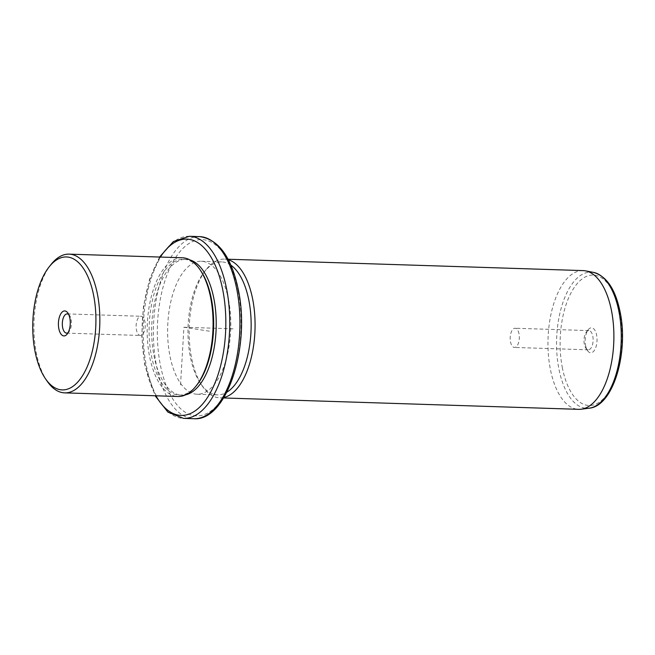<?xml version="1.0" encoding="UTF-8"?>
<svg xmlns="http://www.w3.org/2000/svg" width="655" height="655" viewBox="0 0 655 655"><rect width="100%" height="100%" fill="white"/><g stroke="black" fill="none" stroke-linecap="round" stroke-linejoin="round"><path stroke-width="0.49" stroke-dasharray="3.27 2.46" d="M144.378 331.078A9.612 4.552 91.8 0 1 140.375 335.475A9.612 4.552 91.8 0 1 136.551 330.407A9.612 4.552 91.8 0 1 136.977 320.663A9.612 4.552 91.8 0 1 140.989 316.267A9.612 4.552 91.8 0 1 144.812 321.335A9.612 4.552 91.8 0 1 144.378 331.078M68.718 314.523A9.612 4.552 -88.2 0 1 69.594 315.489A9.612 4.552 -88.2 0 1 70.584 328.712A9.612 4.552 91.8 0 1 69.07 331.684A9.612 4.552 91.8 0 1 68.136 332.593M47.299 381.39A69.405 32.906 91.8 0 1 36.205 352.251A69.405 32.906 91.8 0 1 51.041 264.489M182.344 257.767A69.405 32.906 -88.2 0 0 149.455 355.878A69.405 32.906 -88.2 0 0 177.898 396.496M200.569 270.499A67.956 32.218 -88.2 0 0 183.572 259.249A67.956 32.218 -88.2 0 0 151.362 355.321A67.956 32.218 -88.2 0 0 179.216 395.096A67.956 32.218 -88.2 0 0 196.901 384.96M190.032 259.969A67.956 32.218 -88.2 0 0 186.118 259.331A67.956 32.218 -88.2 0 0 153.909 355.403A67.956 32.218 -88.2 0 0 181.762 395.178A67.956 32.218 -88.2 0 0 185.717 394.793M228.603 300.195A66.507 31.53 -88.2 0 0 201.339 261.271A66.507 31.53 -88.2 0 0 169.817 355.288A66.507 31.53 -88.2 0 0 197.081 394.22A66.507 31.53 -88.2 0 0 228.603 300.195M230.879 265.169A66.507 31.53 -88.2 0 0 221.693 261.918A66.507 31.53 -88.2 0 0 204.393 271.833A66.507 31.53 -88.2 0 0 190.171 355.943A66.507 31.53 -88.2 0 0 200.807 383.871A66.507 31.53 -88.2 0 0 217.435 394.875A66.507 31.53 -88.2 0 0 226.81 392.222M223.895 397.462A69.405 32.906 91.8 0 1 219.892 397.847A69.405 32.906 91.8 0 1 202.534 386.36A69.405 32.906 91.8 0 1 191.44 357.221A69.405 32.906 91.8 0 1 206.276 269.459A69.405 32.906 91.8 0 1 224.329 259.11A69.405 32.906 91.8 0 1 228.3 259.748M583.146 270.605A69.405 32.906 -88.2 0 0 550.257 368.716A69.405 32.906 -88.2 0 0 578.709 409.334M585.586 345.472A12.502 5.928 -88.2 0 0 587.584 350.72A12.502 5.928 -88.2 0 0 594.724 349.795A12.502 5.928 -88.2 0 0 596.631 335.114A12.502 5.928 -88.2 0 0 588.255 329.661A12.502 5.928 -88.2 0 0 585.586 345.472M584.317 344.194A9.612 4.552 91.8 0 1 586.372 332.036A9.612 4.552 91.8 0 1 588.87 330.603A9.612 4.552 91.8 0 1 592.808 336.236A9.612 4.552 91.8 0 1 588.255 349.819A9.612 4.552 91.8 0 1 585.848 348.231A9.612 4.552 91.8 0 1 584.317 344.194M519.014 333.87A9.612 4.552 -88.2 0 0 515.076 328.245A9.612 4.552 -88.2 0 0 510.515 341.828A9.612 4.552 -88.2 0 0 514.453 347.453A9.612 4.552 -88.2 0 0 519.014 333.87M180.518 384.911L183.94 327.254L211.197 331.463M183.94 327.254L234.834 328.884M160.369 257.063A88.196 41.814 -88.2 0 0 144.96 363.787A88.196 41.814 -88.2 0 0 155.931 395.792M189.401 236.291A91.086 43.181 -88.2 0 0 146.229 365.064A91.086 43.181 -88.2 0 0 183.572 418.381M199.578 236.619A91.086 43.181 -88.2 0 0 156.406 365.392A91.086 43.181 -88.2 0 0 193.749 418.709M238.183 291.213A88.196 41.814 -88.2 0 0 183.867 247.508A88.196 41.814 -88.2 0 0 160.229 364.278A88.196 41.814 -88.2 0 0 214.553 407.983A88.196 41.814 -88.2 0 0 238.183 291.213M593.536 272.406A68.128 32.3 -88.2 0 0 558.813 368.438A68.128 32.3 -88.2 0 0 589.189 408.196M562.268 367.324A65.263 30.941 -88.2 0 0 602.461 399.665A65.263 30.941 -88.2 0 0 619.949 313.262A65.263 30.941 -88.2 0 0 579.757 280.921A65.263 30.941 -88.2 0 0 562.268 367.324M66.573 333.117L140.375 335.475M181.762 395.178L179.216 395.096M186.118 259.331L183.572 259.249M159.566 257.038L149.586 279.226L143.445 306.45L141.75 335.884L144.665 364.409L155.12 395.767M217.435 394.875L197.081 394.22M221.693 261.918L201.339 261.271M200.807 383.871L202.534 386.36M204.393 271.833L206.276 269.459M223.584 397.962L219.892 397.847M228.03 259.233L224.329 259.11M586.372 332.036L588.255 329.661M585.848 348.231L587.584 350.72M588.87 330.603L515.076 328.245M588.255 349.819L514.453 347.453M69.594 315.489L67.858 313M69.07 331.684L67.187 334.058M67.187 313.901L140.989 316.267"/><path stroke-width="0.98" d="M68.136 332.593A9.612 4.552 91.8 0 1 66.573 333.117A9.612 4.552 91.8 0 1 62.749 328.04A9.612 4.552 91.8 0 1 63.175 318.297A9.612 4.552 -88.2 0 1 67.187 313.901A9.612 4.552 -88.2 0 1 68.718 314.523M34.944 350.974A66.507 31.53 -88.2 0 0 45.572 378.901A66.507 31.53 -88.2 0 0 83.57 373.972A66.507 31.53 -88.2 0 0 93.731 295.88A66.507 31.53 -88.2 0 0 49.158 266.863A66.507 31.53 -88.2 0 0 34.944 350.974M59.523 316.652A12.502 5.928 -88.2 0 0 59.883 332.175A12.502 5.928 -88.2 0 0 67.187 334.058A12.502 5.928 -88.2 0 0 69.152 330.202A12.502 5.928 -88.2 0 0 67.858 313A12.502 5.928 -88.2 0 0 59.523 316.652M49.158 266.863L51.041 264.489A69.405 32.906 91.8 0 1 69.103 254.14A69.405 32.906 91.8 0 1 97.546 294.758A69.405 32.906 91.8 0 1 64.657 392.869A69.405 32.906 91.8 0 1 47.299 381.39L45.572 378.901M64.657 392.869L177.898 396.496A69.405 32.906 -88.2 0 0 195.96 386.155A69.405 32.906 -88.2 0 0 210.795 298.385A69.405 32.906 -88.2 0 0 199.701 269.246A69.405 32.906 -88.2 0 0 182.344 257.767L69.103 254.14M195.96 386.155L196.901 384.96A67.956 32.218 -88.2 0 0 211.426 299.032A67.956 32.218 -88.2 0 0 200.569 270.499L199.701 269.246M185.717 394.793A67.956 32.218 -88.2 0 0 213.972 299.106A67.956 32.218 -88.2 0 0 190.032 259.969M226.81 392.222A66.507 31.53 -88.2 0 0 248.957 300.85A66.507 31.53 -88.2 0 0 230.879 265.169M228.3 259.748A69.405 32.906 91.8 0 1 252.781 299.736A69.405 32.906 91.8 0 1 223.895 397.462M223.584 397.962L578.709 409.334A69.405 32.906 -88.2 0 0 581.206 409.211A69.405 32.906 -88.2 0 0 611.598 311.223A69.405 32.906 -88.2 0 0 585.635 270.883A69.405 32.906 -88.2 0 0 583.146 270.605L228.03 259.233M155.931 395.792A88.196 41.814 -88.2 0 0 207.823 396.963A88.196 41.814 -88.2 0 0 222.921 290.722A88.196 41.814 -88.2 0 0 160.369 257.063M155.12 395.767L167.909 412.118L183.572 418.381A91.086 43.181 -88.2 0 0 226.736 289.608A91.086 43.181 -88.2 0 0 189.401 236.291L173.378 241.539L159.566 257.038M199.578 236.619C218.696 239.255 231.665 257.243 238.485 290.591C250.349 347.289 226.777 421.55 193.749 418.709A91.086 43.181 -88.2 0 0 236.922 289.936A91.086 43.181 -88.2 0 0 199.578 236.619L189.401 236.291M593.536 272.406C606.759 276.197 615.667 289.608 620.244 312.64C628.587 353.168 613.17 406.239 589.189 408.196A68.128 32.3 -88.2 0 0 619.024 312.009A68.128 32.3 -88.2 0 0 593.536 272.406L585.635 270.883M193.749 418.709L183.572 418.381M589.189 408.196L581.206 409.211"/></g></svg>
